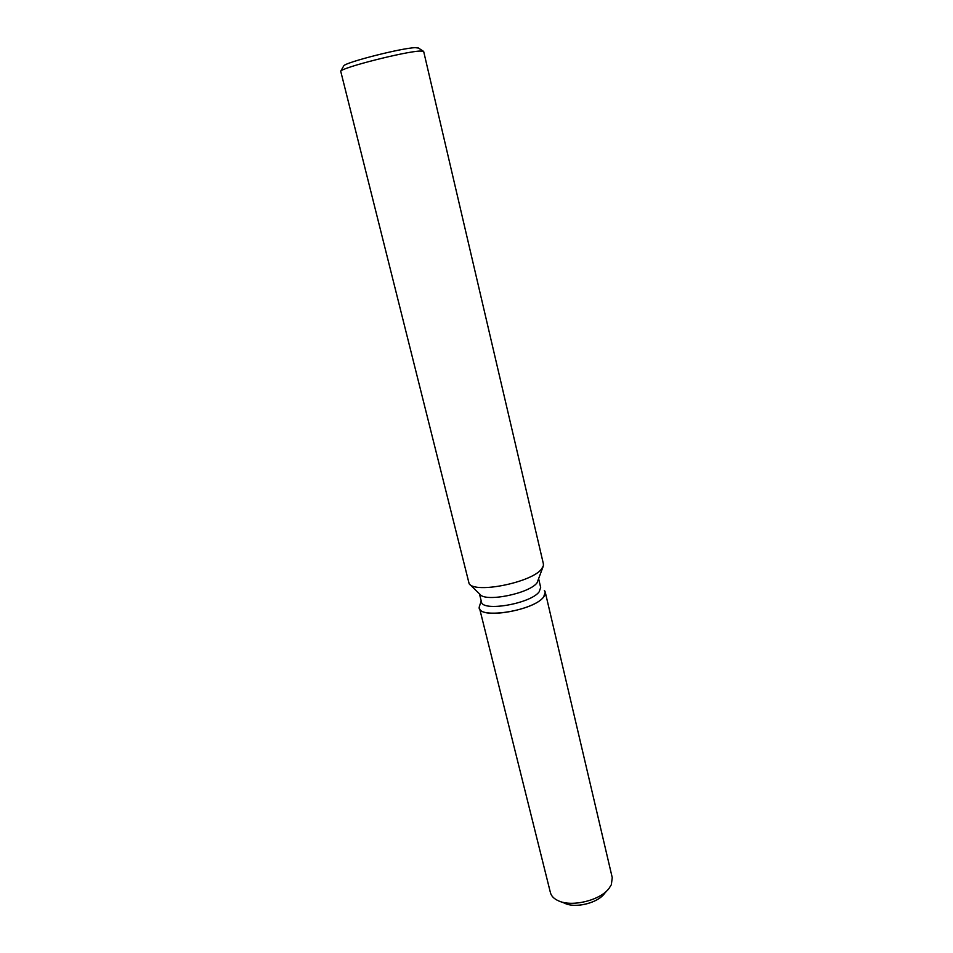 <?xml version="1.0" encoding="UTF-8"?>
<svg xmlns="http://www.w3.org/2000/svg" width="953" height="953" viewBox="0 0 953 953"><rect width="100%" height="100%" fill="white"/><g stroke="black" fill="none" stroke-linecap="round" stroke-linejoin="round"><path stroke-width="1.43" d="M605.346 892.139C599.675 903.027 573.194 909.436 563.175 902.336M538.802 579.46L540.685 587.477L539.195 591.765C530.75 603.726 482.075 612.076 481.432 601.819L479.442 593.814M543.651 596.935C533.335 611.635 473.951 619.926 479.526 606.132L479.49 608.074C480.229 619.605 534.383 610.349 543.651 596.935C545.652 594.398 545.89 592.242 544.354 590.443L545.259 592.158L543.651 596.935M543.127 566.535L537.087 582.795C529.332 593.564 485.291 602.451 480.014 594.374L469.686 584.308M541.53 569.036C531.81 582.402 475.511 593.802 469.162 583.796L340.709 71.189C342.306 67.472 405.692 51.379 420.166 51.057L423.68 51.51L543.401 563.914L543.353 565.844L541.53 569.036M418.45 48.055L415.27 47.674C402.13 47.888 345.331 62.338 343.771 65.828L343.568 66.162M545.259 592.158L612.255 877.665L611.338 884.718L609.05 888.375C600.187 900.466 571.574 907.387 558.16 900.68C553.884 898.703 551.299 896.011 550.417 892.627L479.49 608.074M607.264 890.376L604.154 893.854C597.281 903.194 575.398 908.495 565.01 903.325L560.662 901.645M481.205 600.902L479.526 606.132L481.205 600.902M343.771 65.828L340.709 71.189M418.129 47.841L423.299 51.2"/></g></svg>
